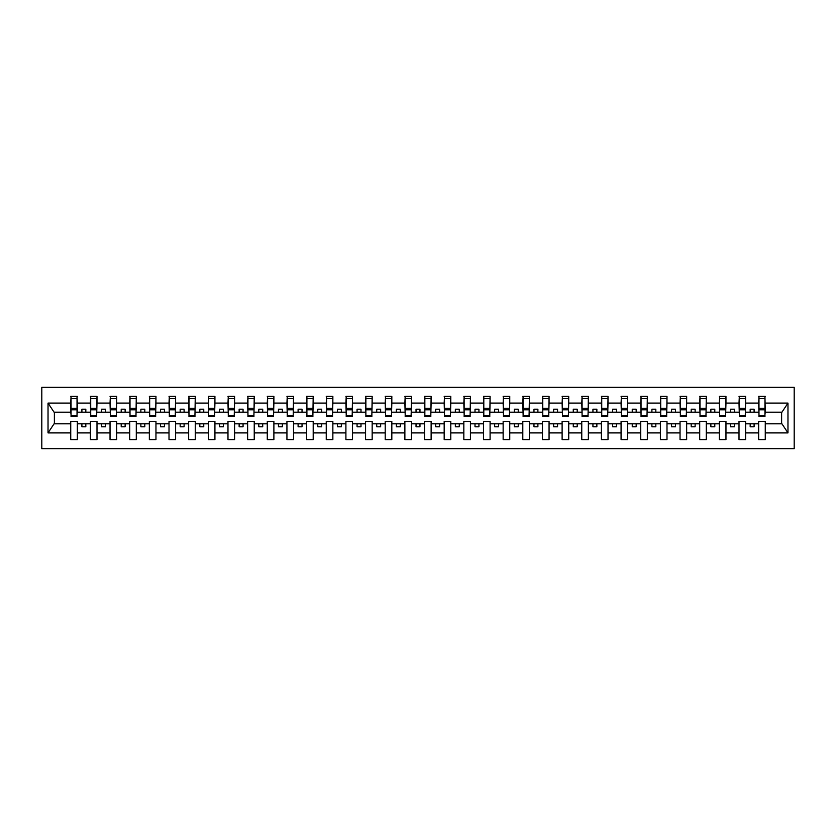 <?xml version="1.0" encoding="UTF-8"?>
<svg xmlns="http://www.w3.org/2000/svg" width="836" height="836" viewBox="0 0 836 836"><rect width="100%" height="100%" fill="white"/><g stroke="black" fill="none" stroke-linecap="round" stroke-linejoin="round"><path stroke-width="1.25" d="M41.8 448.66L794.2 448.66L794.2 387.34L41.8 387.34L41.8 448.66M764.95 414.541L765.264 412.179L781.942 412.179L787.972 403.098L787.972 432.902L765.264 432.902L765.264 421.459L758.66 421.459L758.66 423.821L745.607 423.821L745.607 421.459L739.003 421.459L739.003 423.821L725.962 423.821L725.962 421.459L719.357 421.459L719.357 423.821L706.305 423.821L706.305 421.459L699.701 421.459L699.701 423.821L686.649 423.821L686.649 421.459L680.044 421.459L680.044 423.821L666.992 423.821L666.992 421.459L660.388 421.459L660.388 423.821L647.336 423.821L647.336 421.459L640.731 421.459L640.731 423.821L627.679 423.821L627.679 421.459L621.075 421.459L621.075 423.821L608.023 423.821L608.023 421.459L601.418 421.459L601.418 423.821L588.366 423.821L588.366 421.459L581.762 421.459L581.762 423.821L568.72 423.821L568.72 421.459L562.116 421.459L562.116 423.821L549.064 423.821L549.064 421.459L542.459 421.459L542.459 423.821L529.407 423.821L529.407 421.459L522.803 421.459L522.803 423.821L509.751 423.821L509.751 421.459L503.147 421.459L503.147 423.821L490.095 423.821L490.095 421.459L483.49 421.459L483.49 423.821L470.438 423.821L470.438 421.459L463.834 421.459L463.834 423.821L450.782 423.821L450.782 421.459L444.177 421.459L444.177 423.821L431.125 423.821L431.125 421.459L424.521 421.459L424.521 423.821L411.479 423.821L411.479 421.459L404.875 421.459L404.875 423.821L391.823 423.821L391.823 421.459L385.218 421.459L385.218 423.821L372.166 423.821L372.166 421.459L365.562 421.459L365.562 423.821L352.51 423.821L352.51 421.459L345.905 421.459L345.905 423.821L332.853 423.821L332.853 421.459L326.249 421.459L326.249 423.821L313.197 423.821L313.197 421.459L306.593 421.459L306.593 423.821L293.54 423.821L293.54 421.459L286.936 421.459L286.936 423.821L273.884 423.821L273.884 421.459L267.28 421.459L267.28 423.821L254.238 423.821L254.238 421.459L247.634 421.459L247.634 423.821L234.582 423.821L234.582 421.459L227.977 421.459L227.977 423.821L214.925 423.821L214.925 421.459L208.321 421.459L208.321 423.821L195.269 423.821L195.269 421.459L188.664 421.459L188.664 423.821L175.612 423.821L175.612 421.459L169.008 421.459L169.008 423.821L155.956 423.821L155.956 421.459L149.351 421.459L149.351 423.821L136.299 423.821L136.299 421.459L129.695 421.459L129.695 423.821L116.643 423.821L116.643 421.459L110.038 421.459L110.038 423.821L96.997 423.821L96.997 421.459L90.392 421.459L90.392 423.821L77.34 423.821L77.34 421.459L70.736 421.459L70.736 423.821L54.058 423.821L48.028 432.902L48.028 403.098L54.058 412.179L70.736 412.179L70.736 403.098L48.028 403.098M765.264 432.902L765.264 439.621L758.66 439.621L758.66 423.821M758.66 432.902L745.607 432.902L745.607 439.621L739.003 439.621L739.003 423.821M745.607 432.902L745.607 423.821M739.003 432.902L725.962 432.902L725.962 439.621L719.357 439.621L719.357 423.821M725.962 432.902L725.962 423.821M719.357 432.902L706.305 432.902L706.305 439.621L699.701 439.621L699.701 423.821M706.305 432.902L706.305 423.821M699.701 432.902L686.649 432.902L686.649 439.621L680.044 439.621L680.044 423.821M686.649 432.902L686.649 423.821M680.044 432.902L666.992 432.902L666.992 439.621L660.388 439.621L660.388 423.821M666.992 432.902L666.992 423.821M660.388 432.902L647.336 432.902L647.336 439.621L640.731 439.621L640.731 423.821M647.336 432.902L647.336 423.821M640.731 432.902L627.679 432.902L627.679 439.621L621.075 439.621L621.075 423.821M627.679 432.902L627.679 423.821M621.075 432.902L608.023 432.902L608.023 439.621L601.418 439.621L601.418 423.821M608.023 432.902L608.023 423.821M601.418 432.902L588.366 432.902L588.366 439.621L581.762 439.621L581.762 423.821M588.366 432.902L588.366 423.821M581.762 432.902L568.72 432.902L568.72 439.621L562.116 439.621L562.116 423.821M568.72 432.902L568.72 423.821M562.116 432.902L549.064 432.902L549.064 439.621L542.459 439.621L542.459 423.821M549.064 432.902L549.064 423.821M542.459 432.902L529.407 432.902L529.407 439.621L522.803 439.621L522.803 423.821M529.407 432.902L529.407 423.821M522.803 432.902L509.751 432.902L509.751 439.621L503.147 439.621L503.147 423.821M509.751 432.902L509.751 423.821M503.147 432.902L490.095 432.902L490.095 439.621L483.49 439.621L483.49 423.821M490.095 432.902L490.095 423.821M483.49 432.902L470.438 432.902L470.438 439.621L463.834 439.621L463.834 423.821M470.438 432.902L470.438 423.821M463.834 432.902L450.782 432.902L450.782 439.621L444.177 439.621L444.177 423.821M450.782 432.902L450.782 423.821M444.177 432.902L431.125 432.902L431.125 439.621L424.521 439.621L424.521 423.821M431.125 432.902L431.125 423.821M424.521 432.902L411.479 432.902L411.479 439.621L404.875 439.621L404.875 423.821M411.479 432.902L411.479 423.821M404.875 432.902L391.823 432.902L391.823 439.621L385.218 439.621L385.218 423.821M391.823 432.902L391.823 423.821M385.218 432.902L372.166 432.902L372.166 439.621L365.562 439.621L365.562 423.821M372.166 432.902L372.166 423.821M365.562 432.902L352.51 432.902L352.51 439.621L345.905 439.621L345.905 423.821M352.51 432.902L352.51 423.821M345.905 432.902L332.853 432.902L332.853 439.621L326.249 439.621L326.249 423.821M332.853 432.902L332.853 423.821M326.249 432.902L313.197 432.902L313.197 439.621L306.593 439.621L306.593 423.821M313.197 432.902L313.197 423.821M306.593 432.902L293.54 432.902L293.54 439.621L286.936 439.621L286.936 423.821M293.54 432.902L293.54 423.821M286.936 432.902L273.884 432.902L273.884 439.621L267.28 439.621L267.28 423.821M273.884 432.902L273.884 423.821M267.28 432.902L254.238 432.902L254.238 439.621L247.634 439.621L247.634 423.821M254.238 432.902L254.238 423.821M247.634 432.902L234.582 432.902L234.582 439.621L227.977 439.621L227.977 423.821M234.582 432.902L234.582 423.821M227.977 432.902L214.925 432.902L214.925 439.621L208.321 439.621L208.321 423.821M214.925 432.902L214.925 423.821M208.321 432.902L195.269 432.902L195.269 439.621L188.664 439.621L188.664 423.821M195.269 432.902L195.269 423.821M188.664 432.902L175.612 432.902L175.612 439.621L169.008 439.621L169.008 423.821M175.612 432.902L175.612 423.821M169.008 432.902L155.956 432.902L155.956 439.621L149.351 439.621L149.351 423.821M155.956 432.902L155.956 423.821M149.351 432.902L136.299 432.902L136.299 439.621L129.695 439.621L129.695 423.821M136.299 432.902L136.299 423.821M129.695 432.902L116.643 432.902L116.643 439.621L110.038 439.621L110.038 423.821M116.643 432.902L116.643 423.821M110.038 432.902L96.997 432.902L96.997 439.621L90.392 439.621L90.392 423.821M96.997 432.902L96.997 423.821M758.973 415.722L764.95 415.722L764.95 416.662L758.973 416.662L758.973 396.379L758.66 403.098L745.607 403.098L745.294 414.541M758.973 414.541L758.66 403.098M739.327 415.722L745.294 415.722L745.294 416.662L739.327 416.662L739.327 396.379L739.003 403.098L725.962 403.098L725.638 414.541M739.327 414.541L739.003 403.098M719.671 415.722L725.638 415.722L725.638 416.662L719.671 416.662L719.671 396.379L719.357 403.098L706.305 403.098L705.992 414.541M719.671 414.541L719.357 403.098M700.014 415.722L705.992 415.722L705.992 416.662L700.014 416.662L700.014 396.379L699.701 403.098L686.649 403.098L686.335 414.541M700.014 414.541L699.701 403.098M680.358 415.722L686.335 415.722L686.335 416.662L680.358 416.662L680.358 396.379L680.044 403.098L666.992 403.098L666.679 414.541M680.358 414.541L680.044 403.098M660.701 415.722L666.679 415.722L666.679 416.662L660.701 416.662L660.701 396.379L660.388 403.098L647.336 403.098L647.022 414.541M660.701 414.541L660.388 403.098M641.045 415.722L647.022 415.722L647.022 416.662L641.045 416.662L641.045 396.379L640.731 403.098L627.679 403.098L627.366 414.541M641.045 414.541L640.731 403.098M621.388 415.722L627.366 415.722L627.366 416.662L621.388 416.662L621.388 396.379L621.075 403.098L608.023 403.098L607.709 414.541M621.388 414.541L621.075 403.098M601.732 415.722L607.709 415.722L607.709 416.662L601.732 416.662L601.732 396.379L601.418 403.098L588.366 403.098L588.053 414.541M601.732 414.541L601.418 403.098M582.086 415.722L588.053 415.722L588.053 416.662L582.086 416.662L582.086 396.379L581.762 403.098L568.72 403.098L568.396 414.541M582.086 414.541L581.762 403.098M562.429 415.722L568.396 415.722L568.396 416.662L562.429 416.662L562.429 396.379L562.116 403.098L549.064 403.098L548.75 414.541M562.429 414.541L562.116 403.098M542.773 415.722L548.75 415.722L548.75 416.662L542.773 416.662L542.773 396.379L542.459 403.098L529.407 403.098L529.094 414.541M542.773 414.541L542.459 403.098M523.117 415.722L529.094 415.722L529.094 416.662L523.117 416.662L523.117 396.379L522.803 403.098L509.751 403.098L509.437 414.541M523.117 414.541L522.803 403.098M503.46 415.722L509.437 415.722L509.437 416.662L503.46 416.662L503.46 396.379L503.147 403.098L490.095 403.098L489.781 414.541M503.46 414.541L503.147 403.098M483.804 415.722L489.781 415.722L489.781 416.662L483.804 416.662L483.804 396.379L483.49 403.098L470.438 403.098L470.125 414.541M483.804 414.541L483.49 403.098M464.147 415.722L470.125 415.722L470.125 416.662L464.147 416.662L464.147 396.379L463.834 403.098L450.782 403.098L450.468 414.541M464.147 414.541L463.834 403.098M444.491 415.722L450.468 415.722L450.468 416.662L444.491 416.662L444.491 396.379L444.177 403.098L431.125 403.098L430.812 414.541M444.491 414.541L444.177 403.098M424.845 415.722L430.812 415.722L430.812 416.662L424.845 416.662L424.845 396.379L424.521 403.098L411.479 403.098L411.155 414.541M424.845 414.541L424.521 403.098M405.188 415.722L411.155 415.722L411.155 416.662L405.188 416.662L405.188 396.379L404.875 403.098L391.823 403.098L391.509 414.541M405.188 414.541L404.875 403.098M385.532 415.722L391.509 415.722L391.509 416.662L385.532 416.662L385.532 396.379L385.218 403.098L372.166 403.098L371.853 414.541M385.532 414.541L385.218 403.098M365.875 415.722L371.853 415.722L371.853 416.662L365.875 416.662L365.875 396.379L365.562 403.098L352.51 403.098L352.196 414.541M365.875 414.541L365.562 403.098M346.219 415.722L352.196 415.722L352.196 416.662L346.219 416.662L346.219 396.379L345.905 403.098L332.853 403.098L332.54 414.541M346.219 414.541L345.905 403.098M326.562 415.722L332.54 415.722L332.54 416.662L326.562 416.662L326.562 396.379L326.249 403.098L313.197 403.098L312.883 414.541M326.562 414.541L326.249 403.098M306.906 415.722L312.883 415.722L312.883 416.662L306.906 416.662L306.906 396.379L306.593 403.098L293.54 403.098L293.227 414.541M306.906 414.541L306.593 403.098M287.25 415.722L293.227 415.722L293.227 416.662L287.25 416.662L287.25 396.379L286.936 403.098L273.884 403.098L273.571 414.541M287.25 414.541L286.936 403.098M267.604 415.722L273.571 415.722L273.571 416.662L267.604 416.662L267.604 396.379L267.28 403.098L254.238 403.098L253.914 414.541M267.604 414.541L267.28 403.098M247.947 415.722L253.914 415.722L253.914 416.662L247.947 416.662L247.947 396.379L247.634 403.098L234.582 403.098L234.268 414.541M247.947 414.541L247.634 403.098M228.291 415.722L234.268 415.722L234.268 416.662L228.291 416.662L228.291 396.379L227.977 403.098L214.925 403.098L214.612 414.541M228.291 414.541L227.977 403.098M208.634 415.722L214.612 415.722L214.612 416.662L208.634 416.662L208.634 396.379L208.321 403.098L195.269 403.098L194.955 414.541M208.634 414.541L208.321 403.098M188.978 415.722L194.955 415.722L194.955 416.662L188.978 416.662L188.978 396.379L188.664 403.098L175.612 403.098L175.299 414.541M188.978 414.541L188.664 403.098M169.321 415.722L175.299 415.722L175.299 416.662L169.321 416.662L169.321 396.379L169.008 403.098L155.956 403.098L155.642 414.541M169.321 414.541L169.008 403.098M149.665 415.722L155.642 415.722L155.642 416.662L149.665 416.662L149.665 396.379L149.351 403.098L136.299 403.098L135.986 414.541M149.665 414.541L149.351 403.098M130.008 415.722L135.986 415.722L135.986 416.662L130.008 416.662L130.008 396.379L129.695 403.098L116.643 403.098L116.329 414.541M130.008 414.541L129.695 403.098M110.362 415.722L116.329 415.722L116.329 416.662L110.362 416.662L110.362 396.379L110.038 403.098L96.997 403.098L96.673 414.541M110.362 414.541L110.038 403.098M90.706 415.722L96.673 415.722L96.673 416.662L90.706 416.662L90.706 396.379L90.392 403.098L77.34 403.098L77.027 396.379L77.027 416.662L71.05 416.662L71.05 409.807L77.027 409.807M90.706 414.541L90.392 403.098M90.392 432.902L77.34 432.902L77.34 439.621L70.736 439.621L70.736 423.821M77.34 432.902L77.34 423.821M71.05 409.807L71.05 396.379L70.736 403.098M70.736 412.179L71.05 414.541M765.264 412.179L764.95 396.379L764.95 415.722M739.003 396.379L745.607 396.379L745.607 403.098M719.357 396.379L725.962 396.379L725.962 403.098M699.701 396.379L706.305 396.379L706.305 403.098M680.044 396.379L686.649 396.379L686.649 403.098M660.388 396.379L666.992 396.379L666.992 403.098M640.731 396.379L647.336 396.379L647.336 403.098M621.075 396.379L627.679 396.379L627.679 403.098M601.418 396.379L608.023 396.379L608.023 403.098M581.762 396.379L588.366 396.379L588.366 403.098M562.116 396.379L568.72 396.379L568.72 403.098M542.459 396.379L549.064 396.379L549.064 403.098M522.803 396.379L529.407 396.379L529.407 403.098M503.147 396.379L509.751 396.379L509.751 403.098M483.49 396.379L490.095 396.379L490.095 403.098M463.834 396.379L470.438 396.379L470.438 403.098M444.177 396.379L450.782 396.379L450.782 403.098M424.521 396.379L431.125 396.379L431.125 403.098M404.875 396.379L411.479 396.379L411.479 403.098M385.218 396.379L391.823 396.379L391.823 403.098M365.562 396.379L372.166 396.379L372.166 403.098M345.905 396.379L352.51 396.379L352.51 403.098M326.249 396.379L332.853 396.379L332.853 403.098M306.593 396.379L313.197 396.379L313.197 403.098M286.936 396.379L293.54 396.379L293.54 403.098M267.28 396.379L273.884 396.379L273.884 403.098M247.634 396.379L254.238 396.379L254.238 403.098M227.977 396.379L234.582 396.379L234.582 403.098M208.321 396.379L214.925 396.379L214.925 403.098M188.664 396.379L195.269 396.379L195.269 403.098M169.008 396.379L175.612 396.379L175.612 403.098M149.351 396.379L155.956 396.379L155.956 403.098M129.695 396.379L136.299 396.379L136.299 403.098M110.038 396.379L116.643 396.379L116.643 403.098M90.392 396.379L96.997 396.379L96.997 403.098M787.972 403.098L765.264 403.098M70.736 432.902L48.028 432.902M70.736 396.379L77.34 396.379M758.66 396.379L765.264 396.379M758.66 412.179L754.103 412.179L754.103 409.191L750.174 409.191L750.174 412.179L754.103 412.179M750.174 412.179L745.607 412.179M750.174 423.821L750.174 426.809L754.103 426.809L754.103 423.821M739.003 412.179L734.447 412.179L734.447 409.191L730.518 409.191L730.518 412.179L734.447 412.179M730.518 412.179L725.962 412.179M730.518 423.821L730.518 426.809L734.447 426.809L734.447 423.821M719.357 412.179L714.79 412.179L714.79 409.191L710.861 409.191L710.861 412.179L714.79 412.179M710.861 412.179L706.305 412.179M710.861 423.821L710.861 426.809L714.79 426.809L714.79 423.821M699.701 412.179L695.134 412.179L695.134 409.191L691.205 409.191L691.205 412.179L695.134 412.179M691.205 412.179L686.649 412.179M691.205 423.821L691.205 426.809L695.134 426.809L695.134 423.821M680.044 412.179L675.478 412.179L675.478 409.191L671.548 409.191L671.548 412.179L675.478 412.179M671.548 412.179L666.992 412.179M671.548 423.821L671.548 426.809L675.478 426.809L675.478 423.821M660.388 412.179L655.832 412.179L655.832 409.191L651.892 409.191L651.892 412.179L655.832 412.179M651.892 412.179L647.336 412.179M651.892 423.821L651.892 426.809L655.832 426.809L655.832 423.821M640.731 412.179L636.175 412.179L636.175 409.191L632.246 409.191L632.246 412.179L636.175 412.179M632.246 412.179L627.679 412.179M632.246 423.821L632.246 426.809L636.175 426.809L636.175 423.821M621.075 412.179L616.519 412.179L616.519 409.191L612.589 409.191L612.589 412.179L616.519 412.179M612.589 412.179L608.023 412.179M612.589 423.821L612.589 426.809L616.519 426.809L616.519 423.821M601.418 412.179L596.862 412.179L596.862 409.191L592.933 409.191L592.933 412.179L596.862 412.179M592.933 412.179L588.366 412.179M592.933 423.821L592.933 426.809L596.862 426.809L596.862 423.821M581.762 412.179L577.206 412.179L577.206 409.191L573.277 409.191L573.277 412.179L577.206 412.179M573.277 412.179L568.72 412.179M573.277 423.821L573.277 426.809L577.206 426.809L577.206 423.821M562.116 412.179L557.549 412.179L557.549 409.191L553.62 409.191L553.62 412.179L557.549 412.179M553.62 412.179L549.064 412.179M553.62 423.821L553.62 426.809L557.549 426.809L557.549 423.821M542.459 412.179L537.893 412.179L537.893 409.191L533.964 409.191L533.964 412.179L537.893 412.179M533.964 412.179L529.407 412.179M533.964 423.821L533.964 426.809L537.893 426.809L537.893 423.821M522.803 412.179L518.236 412.179L518.236 409.191L514.307 409.191L514.307 412.179L518.236 412.179M514.307 412.179L509.751 412.179M514.307 423.821L514.307 426.809L518.236 426.809L518.236 423.821M503.147 412.179L498.59 412.179L498.59 409.191L494.651 409.191L494.651 412.179L498.59 412.179M494.651 412.179L490.095 412.179M494.651 423.821L494.651 426.809L498.59 426.809L498.59 423.821M483.49 412.179L478.934 412.179L478.934 409.191L475.005 409.191L475.005 412.179L478.934 412.179M475.005 412.179L470.438 412.179M475.005 423.821L475.005 426.809L478.934 426.809L478.934 423.821M463.834 412.179L459.277 412.179L459.277 409.191L455.348 409.191L455.348 412.179L459.277 412.179M455.348 412.179L450.782 412.179M455.348 423.821L455.348 426.809L459.277 426.809L459.277 423.821M444.177 412.179L439.621 412.179L439.621 409.191L435.692 409.191L435.692 412.179L439.621 412.179M435.692 412.179L431.125 412.179M435.692 423.821L435.692 426.809L439.621 426.809L439.621 423.821M424.521 412.179L419.965 412.179L419.965 409.191L416.035 409.191L416.035 412.179L419.965 412.179M416.035 412.179L411.479 412.179M416.035 423.821L416.035 426.809L419.965 426.809L419.965 423.821M404.875 412.179L400.308 412.179L400.308 409.191L396.379 409.191L396.379 412.179L400.308 412.179M396.379 412.179L391.823 412.179M396.379 423.821L396.379 426.809L400.308 426.809L400.308 423.821M385.218 412.179L380.652 412.179L380.652 409.191L376.722 409.191L376.722 412.179L380.652 412.179M376.722 412.179L372.166 412.179M376.722 423.821L376.722 426.809L380.652 426.809L380.652 423.821M365.562 412.179L360.995 412.179L360.995 409.191L357.066 409.191L357.066 412.179L360.995 412.179M357.066 412.179L352.51 412.179M357.066 423.821L357.066 426.809L360.995 426.809L360.995 423.821M345.905 412.179L341.349 412.179L341.349 409.191L337.41 409.191L337.41 412.179L341.349 412.179M337.41 412.179L332.853 412.179M337.41 423.821L337.41 426.809L341.349 426.809L341.349 423.821M326.249 412.179L321.693 412.179L321.693 409.191L317.764 409.191L317.764 412.179L321.693 412.179M317.764 412.179L313.197 412.179M317.764 423.821L317.764 426.809L321.693 426.809L321.693 423.821M306.593 412.179L302.036 412.179L302.036 409.191L298.107 409.191L298.107 412.179L302.036 412.179M298.107 412.179L293.54 412.179M298.107 423.821L298.107 426.809L302.036 426.809L302.036 423.821M286.936 412.179L282.38 412.179L282.38 409.191L278.451 409.191L278.451 412.179L282.38 412.179M278.451 412.179L273.884 412.179M278.451 423.821L278.451 426.809L282.38 426.809L282.38 423.821M267.28 412.179L262.723 412.179L262.723 409.191L258.794 409.191L258.794 412.179L262.723 412.179M258.794 412.179L254.238 412.179M258.794 423.821L258.794 426.809L262.723 426.809L262.723 423.821M247.634 412.179L243.067 412.179L243.067 409.191L239.138 409.191L239.138 412.179L243.067 412.179M239.138 412.179L234.582 412.179M239.138 423.821L239.138 426.809L243.067 426.809L243.067 423.821M227.977 412.179L223.411 412.179L223.411 409.191L219.481 409.191L219.481 412.179L223.411 412.179M219.481 412.179L214.925 412.179M219.481 423.821L219.481 426.809L223.411 426.809L223.411 423.821M208.321 412.179L203.754 412.179L203.754 409.191L199.825 409.191L199.825 412.179L203.754 412.179M199.825 412.179L195.269 412.179M199.825 423.821L199.825 426.809L203.754 426.809L203.754 423.821M188.664 412.179L184.108 412.179L184.108 409.191L180.168 409.191L180.168 412.179L184.108 412.179M180.168 412.179L175.612 412.179M180.168 423.821L180.168 426.809L184.108 426.809L184.108 423.821M169.008 412.179L164.452 412.179L164.452 409.191L160.522 409.191L160.522 412.179L164.452 412.179M160.522 412.179L155.956 412.179M160.522 423.821L160.522 426.809L164.452 426.809L164.452 423.821M149.351 412.179L144.795 412.179L144.795 409.191L140.866 409.191L140.866 412.179L144.795 412.179M140.866 412.179L136.299 412.179M140.866 423.821L140.866 426.809L144.795 426.809L144.795 423.821M129.695 412.179L125.139 412.179L125.139 409.191L121.21 409.191L121.21 412.179L125.139 412.179M121.21 412.179L116.643 412.179M121.21 423.821L121.21 426.809L125.139 426.809L125.139 423.821M110.038 412.179L105.482 412.179L105.482 409.191L101.553 409.191L101.553 412.179L105.482 412.179M101.553 412.179L96.997 412.179M101.553 423.821L101.553 426.809L105.482 426.809L105.482 423.821M90.392 412.179L85.826 412.179L85.826 409.191L81.897 409.191L81.897 412.179L85.826 412.179M81.897 412.179L77.34 412.179L77.34 403.098M81.897 423.821L81.897 426.809L85.826 426.809L85.826 423.821M77.34 412.179L77.027 414.541M787.972 432.902L781.942 423.821L765.264 423.821M54.382 412.179L54.382 423.821M781.618 423.821L781.618 412.179M71.05 408.271L77.027 408.271M96.997 396.379L96.673 415.722M90.706 409.807L96.673 409.807M90.706 408.271L96.673 408.271M116.643 396.379L116.329 415.722M110.362 409.807L116.329 409.807M110.362 408.271L116.329 408.271M136.299 396.379L135.986 415.722M130.008 409.807L135.986 409.807M130.008 408.271L135.986 408.271M155.956 396.379L155.642 415.722M149.665 409.807L155.642 409.807M149.665 408.271L155.642 408.271M175.612 396.379L175.299 415.722M169.321 409.807L175.299 409.807M169.321 408.271L175.299 408.271M195.269 396.379L194.955 415.722M188.978 409.807L194.955 409.807M188.978 408.271L194.955 408.271M214.925 396.379L214.612 415.722M208.634 409.807L214.612 409.807M208.634 408.271L214.612 408.271M234.582 396.379L234.268 415.722M228.291 409.807L234.268 409.807M228.291 408.271L234.268 408.271M254.238 396.379L253.914 415.722M247.947 409.807L253.914 409.807M247.947 408.271L253.914 408.271M273.884 396.379L273.571 415.722M267.604 409.807L273.571 409.807M267.604 408.271L273.571 408.271M293.54 396.379L293.227 415.722M287.25 409.807L293.227 409.807M287.25 408.271L293.227 408.271M313.197 396.379L312.883 415.722M306.906 409.807L312.883 409.807M306.906 408.271L312.883 408.271M332.853 396.379L332.54 415.722M326.562 409.807L332.54 409.807M326.562 408.271L332.54 408.271M352.51 396.379L352.196 415.722M346.219 409.807L352.196 409.807M346.219 408.271L352.196 408.271M372.166 396.379L371.853 415.722M365.875 409.807L371.853 409.807M365.875 408.271L371.853 408.271M391.823 396.379L391.509 415.722M385.532 409.807L391.509 409.807M385.532 408.271L391.509 408.271M411.479 396.379L411.155 415.722M405.188 409.807L411.155 409.807M405.188 408.271L411.155 408.271M431.125 396.379L430.812 415.722M424.845 409.807L430.812 409.807M424.845 408.271L430.812 408.271M450.782 396.379L450.468 415.722M444.491 409.807L450.468 409.807M444.491 408.271L450.468 408.271M470.438 396.379L470.125 415.722M464.147 409.807L470.125 409.807M464.147 408.271L470.125 408.271M490.095 396.379L489.781 415.722M483.804 409.807L489.781 409.807M483.804 408.271L489.781 408.271M509.751 396.379L509.437 415.722M503.46 409.807L509.437 409.807M503.46 408.271L509.437 408.271M529.407 396.379L529.094 415.722M523.117 409.807L529.094 409.807M523.117 408.271L529.094 408.271M549.064 396.379L548.75 415.722M542.773 409.807L548.75 409.807M542.773 408.271L548.75 408.271M568.72 396.379L568.396 415.722M562.429 409.807L568.396 409.807M562.429 408.271L568.396 408.271M588.366 396.379L588.053 415.722M582.086 409.807L588.053 409.807M582.086 408.271L588.053 408.271M608.023 396.379L607.709 415.722M601.732 409.807L607.709 409.807M601.732 408.271L607.709 408.271M627.679 396.379L627.366 415.722M621.388 409.807L627.366 409.807M621.388 408.271L627.366 408.271M647.336 396.379L647.022 415.722M641.045 409.807L647.022 409.807M641.045 408.271L647.022 408.271M666.992 396.379L666.679 415.722M660.701 409.807L666.679 409.807M660.701 408.271L666.679 408.271M686.649 396.379L686.335 415.722M680.358 409.807L686.335 409.807M680.358 408.271L686.335 408.271M706.305 396.379L705.992 415.722M700.014 409.807L705.992 409.807M700.014 408.271L705.992 408.271M725.962 396.379L725.638 415.722M719.671 409.807L725.638 409.807M719.671 408.271L725.638 408.271M745.607 396.379L745.294 415.722M739.327 409.807L745.294 409.807M739.327 408.271L745.294 408.271M758.973 409.807L764.95 409.807M758.973 408.271L764.95 408.271M71.05 415.722L77.027 415.722M71.05 398.657L77.027 398.657M90.706 398.657L96.673 398.657M110.362 398.657L116.329 398.657M130.008 398.657L135.986 398.657M149.665 398.657L155.642 398.657M169.321 398.657L175.299 398.657M188.978 398.657L194.955 398.657M208.634 398.657L214.612 398.657M228.291 398.657L234.268 398.657M247.947 398.657L253.914 398.657M267.604 398.657L273.571 398.657M287.25 398.657L293.227 398.657M306.906 398.657L312.883 398.657M326.562 398.657L332.54 398.657M346.219 398.657L352.196 398.657M365.875 398.657L371.853 398.657M385.532 398.657L391.509 398.657M405.188 398.657L411.155 398.657M424.845 398.657L430.812 398.657M444.491 398.657L450.468 398.657M464.147 398.657L470.125 398.657M483.804 398.657L489.781 398.657M503.46 398.657L509.437 398.657M523.117 398.657L529.094 398.657M542.773 398.657L548.75 398.657M562.429 398.657L568.396 398.657M582.086 398.657L588.053 398.657M601.732 398.657L607.709 398.657M621.388 398.657L627.366 398.657M641.045 398.657L647.022 398.657M660.701 398.657L666.679 398.657M680.358 398.657L686.335 398.657M700.014 398.657L705.992 398.657M719.671 398.657L725.638 398.657M739.327 398.657L745.294 398.657M758.973 398.657L764.95 398.657"/></g></svg>
